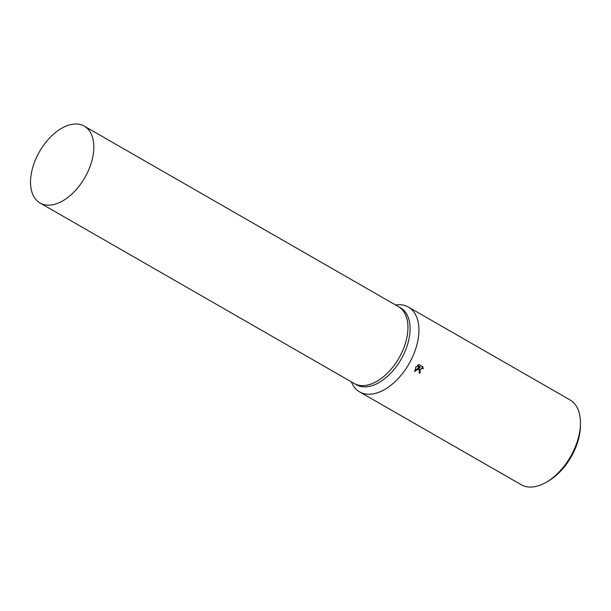 <?xml version="1.0" encoding="UTF-8"?>
<svg xmlns="http://www.w3.org/2000/svg" width="611" height="611" viewBox="0 0 611 611"><rect width="100%" height="100%" fill="white"/><g stroke="black" fill="none" stroke-linecap="round" stroke-linejoin="round"><path stroke-width="0.92" d="M354.136 383.441A44.336 26.12 -60.1 0 0 354.22 383.494L356.358 384.724A44.336 26.12 -60.1 0 0 401.213 359.085A44.336 26.12 -60.1 0 0 400.533 307.829L398.395 306.6A44.336 26.12 -60.1 0 0 398.303 306.554M398.395 306.6A44.336 26.12 -60.1 0 1 399.075 357.855A44.336 26.12 -60.1 0 1 354.22 383.494A44.336 26.12 -60.1 0 0 399.075 357.855A44.336 26.12 -60.1 0 0 398.395 306.6L84.272 126.141A44.336 26.12 -60.1 0 0 39.417 151.772A44.336 26.12 -60.1 0 0 40.097 203.035A44.336 26.12 -60.1 0 0 84.952 177.396A44.336 26.12 -60.1 0 0 84.272 126.141M351.363 381.844L351.386 381.906A48.926 28.824 -60.1 0 0 359.642 391.895A48.926 28.824 -60.1 0 0 409.133 363.614A48.926 28.824 -60.1 0 0 408.385 307.05A48.926 28.824 -60.1 0 0 395.592 304.95L395.531 304.958M418.779 369.151L419.78 367.7L414.793 371.58L415.999 366.531L420.444 367.028L417.366 365.256L419.024 364.576L422.827 366.76L423.171 368.853L422.575 368.25L419.795 369.739L419.864 371.488L420.444 372.091A48.926 28.824 119.9 0 1 419.688 373.321L418.779 369.151M359.642 391.895L521.175 484.691A48.926 28.824 -60.1 0 0 547.097 481.774A48.926 28.824 -60.1 0 0 570.666 456.409A48.926 28.824 -60.1 0 0 580.45 423.713A48.926 28.824 -60.1 0 0 569.918 399.854L408.385 307.05M547.097 481.774L549.144 480.536A45.863 27.021 -60.1 0 0 571.239 456.753A45.863 27.021 -60.1 0 0 580.412 426.104L580.45 423.713M419.115 372.878A47.704 28.106 -60.1 0 0 419.81 371.732L419.238 371.137L421.949 367.891L422.575 368.25M419.81 371.732L420.444 372.091M422.545 368.227L422.193 366.409L419.009 364.576M422.193 366.409L422.827 366.76M414.648 370.862L419.146 367.348L419.78 367.7M354.22 383.494L40.097 203.035"/></g></svg>
